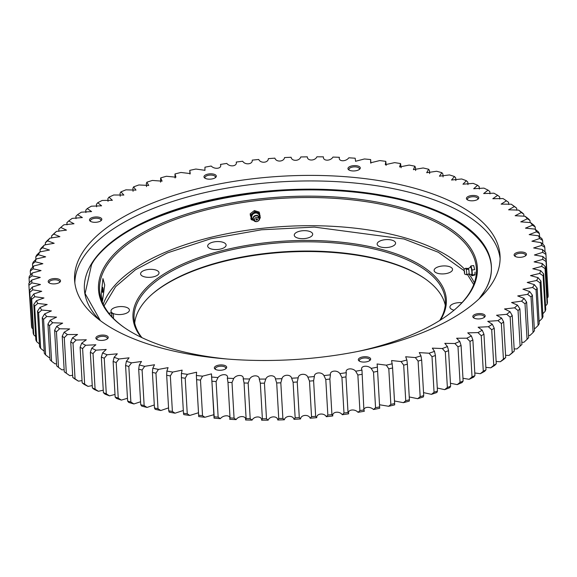 <?xml version="1.0" encoding="UTF-8"?>
<svg xmlns="http://www.w3.org/2000/svg" width="577" height="577" viewBox="0 0 577 577"><rect width="100%" height="100%" fill="white"/><g stroke="black" fill="none" stroke-linecap="round" stroke-linejoin="round"><path stroke-width="0.87" d="M82.122 259.268A213.086 91.887 -3.3 0 0 74.844 282.975A213.086 91.887 -3.3 0 1 189.328 196.497A213.086 91.887 -3.3 0 1 408.653 192.127A213.086 91.887 -3.3 0 1 500.115 258.453A213.086 91.887 -3.3 0 0 309.647 180.933A213.086 91.887 -3.3 0 0 82.122 259.268M49.283 279.946A6.181 2.661 -3.3 0 0 49.009 282.809A6.181 2.661 -3.3 0 0 59.431 282.506A6.181 2.661 -3.3 0 0 59.849 282.189A6.181 2.661 -3.3 0 0 57.527 278.785A6.181 2.661 -3.3 0 0 49.283 279.946M59.373 282.542A5.229 2.258 -3.3 0 0 59.626 281.778A5.229 2.258 -3.3 0 0 57.375 280.083A5.229 2.258 -3.3 0 0 50.112 280.999A5.229 2.258 -3.3 0 0 49.182 282.384A5.229 2.258 -3.3 0 0 49.521 283.112M215.437 366.323A6.181 2.661 -3.3 0 0 215.171 369.186A6.181 2.661 -3.3 0 0 225.593 368.883A6.181 2.661 -3.3 0 0 226.004 368.566A6.181 2.661 -3.3 0 0 223.681 365.162A6.181 2.661 -3.3 0 0 215.437 366.323M225.535 368.919A5.229 2.258 -3.3 0 0 225.787 368.155A5.229 2.258 -3.3 0 0 223.53 366.46A5.229 2.258 -3.3 0 0 216.267 367.376A5.229 2.258 -3.3 0 0 215.336 368.761A5.229 2.258 -3.3 0 0 215.675 369.489M475.484 318.612A6.181 2.661 -3.3 0 0 484.485 317.213A6.181 2.661 -3.3 0 0 482.502 313.895A6.181 2.661 -3.3 0 0 474.813 314.487A6.181 2.661 -3.3 0 0 473.645 317.833A6.181 2.661 -3.3 0 0 475.484 318.612M484.009 317.566A5.229 2.258 -3.3 0 0 484.262 316.802A5.229 2.258 -3.3 0 0 482.011 315.107A5.229 2.258 -3.3 0 0 476.559 315.237A5.229 2.258 -3.3 0 0 473.818 317.408A5.229 2.258 -3.3 0 0 474.157 318.136M469.079 200.5A6.181 2.661 -3.3 0 0 478.081 199.094A6.181 2.661 -3.3 0 0 476.097 195.776A6.181 2.661 -3.3 0 0 468.401 196.375A6.181 2.661 -3.3 0 0 467.24 199.721A6.181 2.661 -3.3 0 0 469.079 200.5M477.605 199.454A5.229 2.258 -3.3 0 0 477.857 198.69A5.229 2.258 -3.3 0 0 475.607 196.995A5.229 2.258 -3.3 0 0 470.154 197.125A5.229 2.258 -3.3 0 0 467.413 199.296A5.229 2.258 -3.3 0 0 467.752 200.024M205.073 175.213A6.181 2.661 -3.3 0 0 204.799 178.077A6.181 2.661 -3.3 0 0 215.221 177.774A6.181 2.661 -3.3 0 0 215.639 177.449A6.181 2.661 -3.3 0 0 213.317 174.052A6.181 2.661 -3.3 0 0 205.073 175.213M215.163 177.81A5.229 2.258 -3.3 0 0 215.416 177.045A5.229 2.258 -3.3 0 0 213.165 175.35A5.229 2.258 -3.3 0 0 205.895 176.259A5.229 2.258 -3.3 0 0 204.972 177.644A5.229 2.258 -3.3 0 0 205.311 178.38M166.299 349.301A213.086 91.887 -3.3 0 0 388.472 344.144A213.086 91.887 -3.3 0 0 500.05 255.676A213.086 91.887 -3.3 0 0 408.336 186.58A213.086 91.887 -3.3 0 0 186.169 191.737A213.086 91.887 -3.3 0 0 74.592 280.206A213.086 91.887 -3.3 0 0 166.299 349.301M92.132 221.994A6.181 2.661 -3.3 0 0 101.141 220.594A6.181 2.661 -3.3 0 0 99.157 217.269A6.181 2.661 -3.3 0 0 91.462 217.868A6.181 2.661 -3.3 0 0 90.3 221.215A6.181 2.661 -3.3 0 0 92.132 221.994M100.665 220.948A5.229 2.258 -3.3 0 0 100.917 220.183A5.229 2.258 -3.3 0 0 98.667 218.488A5.229 2.258 -3.3 0 0 93.214 218.618A5.229 2.258 -3.3 0 0 90.474 220.789A5.229 2.258 -3.3 0 0 90.813 221.518M350.614 170.641A6.181 2.661 -3.3 0 0 359.615 169.241A6.181 2.661 -3.3 0 0 357.632 165.924A6.181 2.661 -3.3 0 0 349.943 166.515A6.181 2.661 -3.3 0 0 348.782 169.862A6.181 2.661 -3.3 0 0 350.614 170.641M359.146 169.595A5.229 2.258 -3.3 0 0 359.399 168.837A5.229 2.258 -3.3 0 0 357.141 167.135A5.229 2.258 -3.3 0 0 351.689 167.265A5.229 2.258 -3.3 0 0 348.955 169.436A5.229 2.258 -3.3 0 0 349.287 170.165M515.203 253.375A6.181 2.661 -3.3 0 0 514.936 256.238A6.181 2.661 -3.3 0 0 525.358 255.936A6.181 2.661 -3.3 0 0 525.777 255.618A6.181 2.661 -3.3 0 0 523.447 252.221A6.181 2.661 -3.3 0 0 515.203 253.375M525.301 255.972A5.229 2.258 -3.3 0 0 525.553 255.214A5.229 2.258 -3.3 0 0 523.303 253.512A5.229 2.258 -3.3 0 0 516.033 254.428A5.229 2.258 -3.3 0 0 515.11 255.813A5.229 2.258 -3.3 0 0 515.449 256.541M359.413 358.115A6.181 2.661 -3.3 0 0 359.146 360.978A6.181 2.661 -3.3 0 0 369.568 360.675A6.181 2.661 -3.3 0 0 369.987 360.351A6.181 2.661 -3.3 0 0 367.657 356.954A6.181 2.661 -3.3 0 0 359.413 358.115M369.511 360.712A5.229 2.258 -3.3 0 0 369.763 359.947A5.229 2.258 -3.3 0 0 367.513 358.252A5.229 2.258 -3.3 0 0 360.243 359.168A5.229 2.258 -3.3 0 0 359.32 360.546A5.229 2.258 -3.3 0 0 359.659 361.281M96.979 336.47A6.181 2.661 -3.3 0 0 96.705 339.334A6.181 2.661 -3.3 0 0 107.127 339.024A6.181 2.661 -3.3 0 0 107.546 338.706A6.181 2.661 -3.3 0 0 105.223 335.309A6.181 2.661 -3.3 0 0 96.979 336.47M107.07 339.067A5.229 2.258 -3.3 0 0 107.322 338.302A5.229 2.258 -3.3 0 0 105.072 336.607A5.229 2.258 -3.3 0 0 97.801 337.516A5.229 2.258 -3.3 0 0 96.878 338.901A5.229 2.258 -3.3 0 0 97.217 339.629M534.316 328.623L534.973 328.573L538.11 325.5L536.062 289.928L532.6 287.461L522.95 289.236L529.715 291.58L532.391 295.164L534.439 330.736A258.979 111.678 176.7 0 1 533.083 332.489L529.924 335.475L528.554 335.547M521.824 342.32L523.916 342.269L527.068 339.37L525.02 303.805L521.543 301.151L511.568 302.521L517.519 305.139L519.899 308.868L521.947 344.44A258.979 111.678 176.7 0 1 520.108 346.128L516.963 348.926A255.907 110.351 -3.3 0 0 517.136 348.768A255.907 110.351 -3.3 0 0 517.259 348.659M514.157 348.912L516.963 348.926M509.094 355.425A255.907 110.351 -3.3 0 0 512.383 352.821L514.28 351.076A258.979 111.678 176.7 0 1 512.21 352.713L509.094 355.425L505.589 355.302M500.338 361.743A255.907 110.351 -3.3 0 0 503.981 359.211L505.712 357.531A258.979 111.678 176.7 0 1 503.418 359.118L500.338 361.743L496.141 361.462M490.738 367.837A255.907 110.351 -3.3 0 0 494.72 365.4L496.278 363.777A258.979 111.678 176.7 0 1 493.768 365.313L490.738 367.837L485.863 367.361M480.324 373.708A255.907 110.351 -3.3 0 0 484.63 371.364L486 369.792A258.979 111.678 176.7 0 1 483.288 371.263L480.324 373.708L474.792 372.973M469.144 379.313A255.907 110.351 -3.3 0 0 473.76 377.077L474.943 375.555A258.979 111.678 176.7 0 1 472.036 376.961L469.144 379.313L462.97 378.267M457.244 384.628A255.907 110.351 -3.3 0 0 462.141 382.515L463.129 381.036A258.979 111.678 176.7 0 1 460.042 382.371L457.244 384.628L450.449 383.258M444.672 389.648A255.907 110.351 -3.3 0 0 449.836 387.657L450.623 386.215A258.979 111.678 176.7 0 1 447.37 387.47L444.672 389.648L437.287 388.04M431.466 394.343A255.907 110.351 -3.3 0 0 436.883 392.483L437.467 391.076A258.979 111.678 176.7 0 1 434.055 392.245L431.466 394.343L423.54 392.612M417.698 398.693A255.907 110.351 -3.3 0 0 423.338 396.969L423.713 395.591A258.979 111.678 176.7 0 1 420.164 396.673L417.698 398.693L409.259 396.954M403.41 402.674A255.907 110.351 -3.3 0 0 409.252 401.109L409.418 399.746A258.979 111.678 176.7 0 1 405.739 400.734L403.41 402.674L394.495 400.979M388.667 406.287A255.907 110.351 -3.3 0 0 394.682 404.874L392.548 367.167L394.639 403.532A258.979 111.678 176.7 0 1 390.853 404.419L388.667 406.287L379.551 404.758M379.695 408.256L377.3 365.789L379.695 408.256A255.907 110.351 -3.3 0 1 373.521 409.511C369.597 405.775 362.168 407.167 364.347 411.235A255.907 110.351 -3.3 0 1 358.043 412.324C354.704 408.458 347.13 409.656 348.688 413.803A255.907 110.351 -3.3 0 1 342.291 414.719C339.543 410.752 331.862 411.74 332.799 415.952A255.907 110.351 -3.3 0 1 326.322 416.695C324.18 412.627 316.427 413.413 316.737 417.669A255.907 110.351 -3.3 0 1 310.202 418.238C308.681 414.091 300.884 414.661 300.567 418.945A255.907 110.351 -3.3 0 1 294.01 419.335C293.109 415.123 285.29 415.483 284.353 419.782A255.907 110.351 -3.3 0 1 277.789 419.991C277.515 415.736 269.719 415.88 268.154 420.171A255.907 110.351 -3.3 0 1 261.626 420.2C261.98 415.916 254.226 415.851 252.048 420.114A255.907 110.351 -3.3 0 1 245.571 419.969C246.545 415.671 238.878 415.382 236.094 419.609A255.907 110.351 -3.3 0 1 229.696 419.284C231.29 414.993 223.732 414.488 220.349 418.664A255.907 110.351 -3.3 0 1 214.06 418.152L211.485 373.882L202.52 376.161L200.479 380.106L202.527 415.678L204.893 417.272L213.771 414.733M202.527 415.678A258.979 111.678 176.7 0 1 198.647 415.245L198.733 416.587A255.907 110.351 -3.3 0 0 204.893 417.272M198.733 416.587L196.36 375.476L196.62 372.215L187.402 374.336L185.21 378.223L187.258 413.796A258.979 111.678 176.7 0 1 183.472 413.255L183.767 414.589A255.907 110.351 -3.3 0 0 189.775 415.447L198.495 412.75M183.472 413.255L181.423 377.683L181.394 373.47L182.137 370.131L172.682 372.078L170.345 375.908L172.393 411.48A258.979 111.678 176.7 0 1 168.729 410.831L169.227 412.158A255.907 110.351 -3.3 0 0 175.055 413.19L183.313 410.485M168.729 410.831L166.674 375.259L166.861 371.047L168.08 367.643L158.43 369.403L155.956 373.175L158.004 408.74A258.979 111.678 176.7 0 1 154.47 407.989L155.177 409.317A255.907 110.351 -3.3 0 0 160.795 410.521L168.556 407.881M154.47 407.989L152.415 372.417L152.804 368.205L154.521 364.751L144.69 366.323L142.101 370.023L144.149 405.595A258.979 111.678 176.7 0 1 140.752 404.737L141.668 406.078A255.907 110.351 -3.3 0 0 147.063 407.434L154.29 404.96M140.752 404.737L138.696 369.165L139.295 364.96L141.502 361.476L131.527 362.846L128.822 366.474L130.871 402.039A258.979 111.678 176.7 0 1 127.632 401.087L128.75 402.443A255.907 110.351 -3.3 0 0 133.9 403.958L140.579 401.758M127.632 401.087L125.577 365.515L126.377 361.325L129.082 357.827L118.992 358.988L116.186 362.536L118.242 398.108A258.979 111.678 176.7 0 1 115.162 397.055L116.482 398.433A255.907 110.351 -3.3 0 0 121.365 400.099L127.467 398.289M115.162 397.055L113.114 361.483L114.116 357.314L117.304 353.816L107.134 354.754L104.242 358.23L106.291 393.802A258.979 111.678 176.7 0 1 103.398 392.663L104.913 394.062A255.907 110.351 -3.3 0 0 109.507 395.872L115.018 394.452M103.398 392.663L101.35 357.091L102.54 352.944L106.218 349.46L96.006 350.181L93.034 353.571L95.09 389.143A258.979 111.678 176.7 0 1 92.385 387.917L94.087 389.345A255.907 110.351 -3.3 0 0 98.379 391.293L103.261 390.211M92.385 387.917L90.337 352.345L91.721 348.234L95.876 344.772L85.641 345.27L82.612 348.58L84.66 384.152A258.979 111.678 176.7 0 1 82.165 382.847L84.047 384.311A255.907 110.351 -3.3 0 0 88.014 386.388L92.255 385.587M82.165 382.847L80.116 347.275L81.682 343.2L86.312 339.781L76.092 340.055L73.012 343.279L75.06 378.844A258.979 111.678 176.7 0 1 72.781 377.459L74.844 378.974A255.907 110.351 -3.3 0 0 78.465 381.166L82.035 380.604M72.781 377.459L70.726 341.894L72.471 337.855L77.563 334.494L67.394 334.545L64.278 337.675L66.326 373.247A258.979 111.678 176.7 0 1 65.489 372.663L68.31 374.646A255.907 110.351 -3.3 0 0 69.767 375.656L72.652 375.295M65.489 372.663A258.979 111.678 176.7 0 1 64.263 371.797L62.215 336.225L64.126 332.237L69.666 328.94L59.582 328.767L56.438 331.811L58.486 367.383L61.955 369.879L64.141 369.669M58.486 367.383A258.979 111.678 176.7 0 1 56.661 365.861L54.613 330.296L56.683 326.358L62.655 323.142L52.687 322.745L49.528 325.695L51.584 361.267L55.053 363.856L56.539 363.755M51.584 361.267A258.979 111.678 176.7 0 1 49.99 359.695L47.941 324.123L50.163 320.242L56.553 317.126L46.737 316.499L43.578 319.362L45.633 354.934L49.103 357.61L49.867 357.581M45.633 354.934A258.979 111.678 176.7 0 1 44.292 353.304L42.236 317.739L44.602 313.917L51.396 310.909L41.753 310.058L38.616 312.835L40.664 348.4L44.162 351.169M415.649 170.547L415.476 167.532L414.87 166.205L413.399 169.638L423.143 167.972A255.907 110.351 176.7 0 1 428.661 169.249L426.699 172.718L436.601 171.254A255.907 110.351 176.7 0 1 441.881 172.689L439.422 176.187L449.454 174.925A255.907 110.351 176.7 0 1 454.474 176.519L451.531 180.017L461.658 178.971A255.907 110.351 176.7 0 1 466.396 180.709L462.963 184.207L473.162 183.371A255.907 110.351 176.7 0 1 477.605 185.253L473.688 188.729L483.915 188.116A255.907 110.351 176.7 0 1 488.041 190.129L483.649 193.569L493.876 193.187A255.907 110.351 176.7 0 1 497.67 195.322L492.808 198.712L503 198.553A255.907 110.351 176.7 0 1 506.447 200.803L501.132 204.135L511.258 204.2L514.713 206.653A258.979 111.678 176.7 0 1 516.66 208.138L514.352 206.559L508.589 209.812L518.622 210.1L522.091 212.646A258.979 111.678 176.7 0 1 523.801 214.19L521.334 212.56L515.146 215.726L525.048 216.238L528.525 218.871A258.979 111.678 176.7 0 1 529.989 220.472L527.378 218.784L520.779 221.849L530.515 222.585L533.985 225.304A258.979 111.678 176.7 0 1 535.204 226.956L532.456 225.203L525.467 228.153L535.009 229.112L538.449 231.925A258.979 111.678 176.7 0 1 539.416 233.62L536.545 231.795L529.181 234.623L538.5 235.791L541.911 238.698A258.979 111.678 176.7 0 1 542.618 240.429L539.625 238.532L531.922 241.229L540.981 242.607L544.342 245.607A258.979 111.678 176.7 0 1 544.789 247.36L541.695 245.391L533.66 247.951L542.445 249.524L545.741 252.611A258.979 111.678 176.7 0 1 545.929 254.385L542.741 252.344L534.41 254.991L542.878 256.513L546.102 259.686L548.15 295.258A258.979 111.678 176.7 0 1 548.078 297.047L547.22 298.049M429.649 173.605L429.468 170.583L428.661 169.249M443.064 176.937L442.898 174.038L441.881 172.689M455.852 180.572L455.693 177.882L454.474 176.519M467.961 184.618L467.817 182.094L466.396 180.709M479.35 189.054L479.213 186.667L477.605 185.253M489.967 193.858L489.837 191.578L488.041 190.129M499.769 199.007L499.639 196.807L497.67 195.322M508.719 204.482L508.597 202.332L506.447 200.803M516.783 210.252L516.66 208.138M523.923 216.296L523.801 214.19M530.112 222.592L529.989 220.472M535.341 229.379L535.204 226.956M539.596 236.721L539.416 233.62M542.842 244.259L542.618 240.429M545.056 251.961L544.789 247.36M545.929 254.385L547.854 290.108M548.078 297.047L546.022 261.475L542.755 259.354L534.107 261.864L542.279 263.545L545.416 266.812L547.465 302.377A258.979 111.678 176.7 0 1 547.133 304.173L545.539 305.94M547.133 304.173L545.077 268.608L541.745 266.401L532.802 268.752L540.656 270.599L543.693 273.945L545.748 309.517A258.979 111.678 176.7 0 1 545.15 311.313L542.827 313.773M545.15 311.313L543.101 275.741L539.711 273.448L530.501 275.618L538.016 277.638L540.945 281.071L542.993 316.643A258.979 111.678 176.7 0 1 542.142 318.432L539.026 321.591M542.142 318.432L540.086 282.86L536.66 280.48L527.212 282.456L534.36 284.641L537.165 288.154L539.221 323.726A258.979 111.678 176.7 0 1 538.11 325.5M533.083 332.489L531.028 296.917L527.558 294.357L517.728 295.936L524.089 298.417L526.628 302.081L528.676 337.653A258.979 111.678 176.7 0 1 527.068 339.37M520.108 346.128L518.052 310.556L514.59 307.815L504.5 308.969L510.01 311.703L512.232 315.504L514.28 351.076M512.21 352.713L510.162 317.148L506.721 314.314L496.552 315.251L501.615 318.1L503.663 321.959L505.712 357.531M503.418 359.118L501.37 323.553L497.965 320.624L487.753 321.339L492.347 324.288L494.222 328.205L496.278 363.777M493.768 365.313L491.712 329.741L488.366 326.726L478.138 327.217L482.264 330.253L483.952 334.22L486 369.792M483.288 371.263L481.24 335.699L477.958 332.59L467.745 332.857L471.387 335.965L472.888 339.983L474.943 375.555M472.036 376.961L469.981 341.389L466.779 338.194L456.616 338.245L459.775 341.404L461.081 345.464L463.129 381.036M460.042 382.371L457.994 346.799L454.878 343.517L444.795 343.344L447.463 346.546L448.567 350.643L450.623 386.215M447.37 387.47L445.314 351.898L442.299 348.537L432.332 348.14L434.51 351.371L435.411 355.504L437.467 391.076M434.055 392.245L432.007 356.673L429.1 353.225L419.277 352.619L420.965 355.858L421.657 360.019L423.713 395.591M420.164 396.673L418.109 361.101L415.325 357.574L405.681 356.759L406.879 359.998L407.369 364.181L409.418 399.746M405.739 400.734L403.691 365.169L401.044 361.563L391.603 360.546L392.548 367.167M390.853 404.419L388.804 368.854L386.294 365.176L377.091 363.972L377.3 365.789M379.442 406.922A258.979 111.678 176.7 0 1 375.555 407.708L373.521 409.511M375.555 407.708L373.507 372.143L371.155 368.393C367.224 364.657 359.796 366.056 361.974 370.124L363.878 409.901L364.347 411.235M363.878 409.901A258.979 111.678 176.7 0 1 359.911 410.593L358.043 412.324M359.911 410.593L357.863 375.021L355.67 371.213C352.331 367.347 344.765 368.544 346.323 372.692L345.969 376.904L348.018 412.468L348.688 413.803M348.018 412.468A258.979 111.678 176.7 0 1 343.986 413.053L342.291 414.719M343.986 413.053L341.937 377.481L339.918 373.607C337.17 369.633 329.496 370.629 330.433 374.834L329.871 379.039L331.926 414.611L332.799 415.952M331.926 414.611A258.979 111.678 176.7 0 1 327.844 415.079L326.322 416.695M327.844 415.079L325.789 379.515L323.949 375.584C321.807 371.516 314.054 372.302 314.371 376.55L313.607 380.748L315.655 416.313L316.737 417.669M315.655 416.313A258.979 111.678 176.7 0 1 311.544 416.673L310.202 418.238M311.544 416.673L309.488 381.101L307.837 377.127C306.308 372.973 298.511 373.55 298.194 377.834L297.234 382.003L299.283 417.575L300.567 418.945M299.283 417.575A258.979 111.678 176.7 0 1 295.157 417.82L294.01 419.335M295.157 417.82L293.102 382.255L291.637 378.223C290.736 374.011 282.925 374.372 281.98 378.671L280.819 382.818L282.874 418.39L284.353 419.782M282.874 418.39A258.979 111.678 176.7 0 1 278.741 418.52L277.789 419.991M278.741 418.52L276.693 382.955L275.424 378.88C275.142 374.624 267.346 374.769 265.788 379.06L264.439 383.178L266.487 418.751L268.154 420.171M266.487 418.751A258.979 111.678 176.7 0 1 262.376 418.765L261.626 420.2M262.376 418.765L260.328 383.2L259.253 379.089C259.607 374.805 251.853 374.733 249.675 379.002L248.146 383.085L250.194 418.657L252.048 420.114M250.194 418.657A258.979 111.678 176.7 0 1 246.119 418.563L245.571 419.969M246.119 418.563L244.064 382.991L243.198 378.851C244.179 374.56 236.505 374.271 233.721 378.498L232.012 382.544L234.06 418.116L236.094 419.609M234.06 418.116A258.979 111.678 176.7 0 1 230.035 417.907L229.696 419.284M230.035 417.907L227.98 382.335L227.324 378.166C228.925 373.882 221.366 373.377 217.983 377.553L216.101 381.548L218.149 417.121L220.349 418.664M218.149 417.121A258.979 111.678 176.7 0 1 214.19 416.796L214.06 418.152M214.19 416.796L211.499 375.353M187.258 413.796L189.775 415.447M172.393 411.48L175.055 413.19M158.004 408.74L160.795 410.521M144.149 405.595L147.063 407.434M130.871 402.039L133.9 403.958M118.242 398.108L121.365 400.099M106.291 393.802L109.507 395.872M95.09 389.143L98.379 391.293M84.66 384.152L88.014 386.388M75.06 378.844L78.465 381.166M66.326 373.247L69.767 375.656M40.664 348.4A258.979 111.678 176.7 0 1 39.575 346.727L37.519 311.162L40.015 307.404L47.191 304.519L37.757 303.452L34.649 306.135L36.697 341.699L39.416 343.971M36.697 341.699A258.979 111.678 176.7 0 1 35.861 339.99L33.812 304.425L36.43 300.732L43.96 297.977L34.771 296.701L31.706 299.29L33.754 334.862L35.666 336.528M33.754 334.862A258.979 111.678 176.7 0 1 33.177 333.117L31.122 297.544L33.848 293.931L41.724 291.306L32.795 289.834L29.788 292.33L31.836 327.902L32.932 328.904M31.836 327.902A258.979 111.678 176.7 0 1 31.519 326.135L29.47 290.563L32.29 287.029L40.484 284.526L31.85 282.874L28.908 285.29L31.23 321.115M28.908 285.29A258.979 111.678 176.7 0 1 28.85 283.502L31.757 280.047L40.253 277.458L31.93 275.864L29.066 278.186L29.34 282.918M29.066 278.186A258.979 111.678 176.7 0 1 29.276 276.39L32.254 273.015L41.054 270.577L33.04 268.817L30.271 271.053L30.502 274.998M30.271 271.053A258.979 111.678 176.7 0 1 30.74 269.25L33.783 265.961L42.864 263.696L35.175 261.763L32.507 263.913L32.694 267.129M32.507 263.913A258.979 111.678 176.7 0 1 33.235 262.124L36.329 258.914L45.662 256.837L38.327 254.738L35.774 256.808L35.918 259.333M35.774 256.808A258.979 111.678 176.7 0 1 36.755 255.027L39.885 251.904L49.442 250.029L42.474 247.764L40.051 249.754L40.174 251.882M40.051 249.754A258.979 111.678 176.7 0 1 41.292 247.995L44.436 244.965L54.18 243.285L47.61 240.869L45.331 242.787L45.453 244.893M45.331 242.787A258.979 111.678 176.7 0 1 46.809 241.049L49.968 238.113L59.871 236.642L53.719 234.089L51.577 235.935L51.699 238.049M51.577 235.935A258.979 111.678 176.7 0 1 53.3 234.233L56.452 231.384L66.492 230.122L60.758 227.439L58.775 229.22L58.904 231.355M60.758 227.439A255.907 110.351 176.7 0 1 63.867 224.799L74 223.753L68.713 220.962L66.896 222.672L67.026 224.864M68.713 220.962A255.907 110.351 176.7 0 1 72.183 218.387L82.381 217.565L77.549 214.666L75.904 216.317L76.034 218.582M77.549 214.666A255.907 110.351 176.7 0 1 81.364 212.177L91.592 211.579L87.228 208.585L85.771 210.179L85.901 212.552M87.228 208.585A255.907 110.351 176.7 0 1 91.382 206.191L101.602 205.816L97.715 202.743L96.438 204.294L96.583 206.79M97.715 202.743A255.907 110.351 176.7 0 1 102.179 200.457L112.371 200.298L108.966 197.168L107.885 198.668L108.036 201.337M108.966 197.168A255.907 110.351 176.7 0 1 113.727 194.99L123.853 195.055L120.932 191.874L120.045 193.331L120.211 196.202M120.932 191.874A255.907 110.351 176.7 0 1 125.974 189.819L135.999 190.107L133.575 186.883L132.89 188.311L133.063 191.319M133.575 186.883A255.907 110.351 176.7 0 1 138.862 184.957L148.758 185.462L146.832 182.224L146.349 183.623L146.522 186.638M146.832 182.224A255.907 110.351 176.7 0 1 152.357 180.435L162.094 181.156L160.651 177.911L160.55 182.173M160.651 177.911A255.907 110.351 176.7 0 1 166.392 176.266L175.935 177.189L174.982 173.958L175.076 178.005M174.982 173.958A255.907 110.351 176.7 0 1 180.918 172.465L190.237 173.576L189.768 170.381A255.907 110.351 176.7 0 1 195.87 169.047L204.943 170.309L204.95 167.2A255.907 110.351 176.7 0 1 211.189 166.032C214.824 169.833 222.325 168.534 220.457 164.423A255.907 110.351 176.7 0 1 226.811 163.421C229.862 167.344 237.486 166.248 236.238 162.065A255.907 110.351 176.7 0 1 242.679 161.235C245.124 165.26 252.841 164.366 252.221 160.132A255.907 110.351 176.7 0 1 258.734 159.476C260.566 163.587 268.341 162.909 268.348 158.639A255.907 110.351 176.7 0 1 274.897 158.156C276.109 162.339 283.92 161.87 284.548 157.579A255.907 110.351 176.7 0 1 291.111 157.276C291.702 161.51 299.506 161.257 300.761 156.966A255.907 110.351 176.7 0 1 307.31 156.843C307.274 161.113 315.049 161.077 316.917 156.8A255.907 110.351 176.7 0 1 323.43 156.857C322.767 161.149 330.477 161.329 332.958 157.074A255.907 110.351 176.7 0 1 339.399 157.319C338.115 161.61 345.731 162.007 348.818 157.802A255.907 110.351 176.7 0 1 355.165 158.221L355.591 161.264L364.426 158.971A255.907 110.351 176.7 0 1 370.658 159.569L370.629 162.786L379.724 160.586A255.907 110.351 176.7 0 1 385.811 161.358L385.306 164.661L394.646 162.627A255.907 110.351 176.7 0 1 400.568 163.572L399.587 166.948L409.143 165.087A255.907 110.351 176.7 0 1 414.87 166.205M386.15 165.354L385.811 161.358M401.13 167.763L400.568 163.572M53.719 234.089A255.907 110.351 176.7 0 1 56.452 231.384M47.61 240.869A255.907 110.351 176.7 0 1 49.968 238.113M42.474 247.764A255.907 110.351 176.7 0 1 44.436 244.965M38.327 254.738A255.907 110.351 176.7 0 1 39.885 251.904M35.175 261.763A255.907 110.351 176.7 0 1 36.329 258.914M33.04 268.817A255.907 110.351 176.7 0 1 33.783 265.961M31.93 275.864A255.907 110.351 176.7 0 1 32.254 273.015M31.85 282.874A255.907 110.351 176.7 0 1 31.757 280.047M32.795 289.834A255.907 110.351 176.7 0 1 32.29 287.029M34.771 296.701A255.907 110.351 176.7 0 1 33.848 293.931M37.757 303.452A255.907 110.351 176.7 0 1 36.43 300.732M41.753 310.058A255.907 110.351 176.7 0 1 40.015 307.404M46.737 316.499A255.907 110.351 176.7 0 1 44.602 313.917M52.687 322.745A255.907 110.351 176.7 0 1 50.163 320.242M59.582 328.767A255.907 110.351 176.7 0 1 56.683 326.358M67.394 334.545A255.907 110.351 176.7 0 1 64.126 332.237M76.092 340.055A255.907 110.351 176.7 0 1 72.471 337.855M85.641 345.27A255.907 110.351 176.7 0 1 81.682 343.2M96.006 350.181A255.907 110.351 176.7 0 1 91.721 348.234M107.134 354.754A255.907 110.351 176.7 0 1 102.54 352.944M118.992 358.988A255.907 110.351 176.7 0 1 114.116 357.314M131.527 362.846A255.907 110.351 176.7 0 1 126.377 361.325M144.69 366.323A255.907 110.351 176.7 0 1 139.295 364.96M158.43 369.403A255.907 110.351 176.7 0 1 152.804 368.205M172.682 372.078A255.907 110.351 176.7 0 1 166.861 371.047M187.402 374.336A255.907 110.351 176.7 0 1 181.394 373.47M202.52 376.161A255.907 110.351 176.7 0 1 196.36 375.476M217.983 377.553A255.907 110.351 176.7 0 1 211.687 377.041M233.721 378.498A255.907 110.351 176.7 0 1 227.324 378.166M249.675 379.002A255.907 110.351 176.7 0 1 243.198 378.851M265.788 379.06A255.907 110.351 176.7 0 1 259.253 379.089M281.98 378.671A255.907 110.351 176.7 0 1 275.424 378.88M298.194 377.834A255.907 110.351 176.7 0 1 291.637 378.223M314.371 376.55A255.907 110.351 176.7 0 1 307.837 377.127M330.433 374.834A255.907 110.351 176.7 0 1 323.949 375.584M346.323 372.692A255.907 110.351 176.7 0 1 339.918 373.607M361.974 370.124A255.907 110.351 176.7 0 1 355.67 371.213M377.322 367.138A255.907 110.351 176.7 0 1 371.155 368.393M392.31 363.762A255.907 110.351 176.7 0 1 386.294 365.176M406.879 359.998A255.907 110.351 176.7 0 1 401.044 361.563M420.965 355.858A255.907 110.351 176.7 0 1 415.325 357.574M434.51 351.371A255.907 110.351 176.7 0 1 429.1 353.225M447.463 346.546A255.907 110.351 176.7 0 1 442.299 348.537M459.775 341.404A255.907 110.351 176.7 0 1 454.878 343.517M471.387 335.965A255.907 110.351 176.7 0 1 466.779 338.194M482.264 330.253A255.907 110.351 176.7 0 1 477.958 332.59M492.347 324.288A255.907 110.351 176.7 0 1 488.366 326.726M501.615 318.1A255.907 110.351 176.7 0 1 497.965 320.624M510.01 311.703A255.907 110.351 176.7 0 1 506.721 314.314M517.519 305.139A255.907 110.351 176.7 0 1 514.59 307.815M524.089 298.417A255.907 110.351 176.7 0 1 521.543 301.151M529.715 291.58A255.907 110.351 176.7 0 1 527.558 294.357M534.36 284.641A255.907 110.351 176.7 0 1 532.6 287.461M538.016 277.638A255.907 110.351 176.7 0 1 536.66 280.48M540.656 270.599A255.907 110.351 176.7 0 1 539.711 273.448M542.279 263.545A255.907 110.351 176.7 0 1 541.745 266.401M542.878 256.513A255.907 110.351 176.7 0 1 542.755 259.354M542.445 249.524A255.907 110.351 176.7 0 1 542.741 252.344M540.981 242.607A255.907 110.351 176.7 0 1 541.695 245.391M538.5 235.791A255.907 110.351 176.7 0 1 539.625 238.532M535.009 229.112A255.907 110.351 176.7 0 1 536.545 231.795M530.515 222.585A255.907 110.351 176.7 0 1 532.456 225.203M525.048 216.238A255.907 110.351 176.7 0 1 527.378 218.784M518.622 210.1A255.907 110.351 176.7 0 1 521.334 212.56M511.258 204.2A255.907 110.351 176.7 0 1 514.352 206.559M546.102 259.686A258.979 111.678 176.7 0 1 546.022 261.475M545.416 266.812A258.979 111.678 176.7 0 1 545.077 268.608M543.693 273.945A258.979 111.678 176.7 0 1 543.101 275.741M540.945 281.071A258.979 111.678 176.7 0 1 540.086 282.86M537.165 288.154A258.979 111.678 176.7 0 1 536.062 289.928M532.391 295.164A258.979 111.678 176.7 0 1 531.028 296.917M526.628 302.081A258.979 111.678 176.7 0 1 525.02 303.805M519.899 308.868A258.979 111.678 176.7 0 1 518.052 310.556M512.232 315.504A258.979 111.678 176.7 0 1 510.162 317.148M503.663 321.959A258.979 111.678 176.7 0 1 501.37 323.553M494.222 328.205A258.979 111.678 176.7 0 1 491.712 329.741M483.952 334.22A258.979 111.678 176.7 0 1 481.24 335.699M472.888 339.983A258.979 111.678 176.7 0 1 469.981 341.389M461.081 345.464A258.979 111.678 176.7 0 1 457.994 346.799M448.567 350.643A258.979 111.678 176.7 0 1 445.314 351.898M435.411 355.504A258.979 111.678 176.7 0 1 432.007 356.673M421.657 360.019A258.979 111.678 176.7 0 1 418.109 361.101M407.369 364.181A258.979 111.678 176.7 0 1 403.691 365.169M392.591 367.96A258.979 111.678 176.7 0 1 388.804 368.854M377.394 371.35A258.979 111.678 176.7 0 1 373.507 372.143M361.829 374.336A258.979 111.678 176.7 0 1 357.863 375.021M345.969 376.904A258.979 111.678 176.7 0 1 341.937 377.481M329.871 379.039A258.979 111.678 176.7 0 1 325.789 379.515M313.607 380.748A258.979 111.678 176.7 0 1 309.488 381.101M297.234 382.003A258.979 111.678 176.7 0 1 293.102 382.255M280.819 382.818A258.979 111.678 176.7 0 1 276.693 382.955M264.439 383.178A258.979 111.678 176.7 0 1 260.328 383.2M248.146 383.085A258.979 111.678 176.7 0 1 244.064 382.991M232.012 382.544A258.979 111.678 176.7 0 1 227.98 382.335M216.101 381.548A258.979 111.678 176.7 0 1 212.141 381.224M200.479 380.106A258.979 111.678 176.7 0 1 196.598 379.673M185.21 378.223A258.979 111.678 176.7 0 1 181.423 377.683M170.345 375.908A258.979 111.678 176.7 0 1 166.674 375.259M155.956 373.175A258.979 111.678 176.7 0 1 152.415 372.417M142.101 370.023A258.979 111.678 176.7 0 1 138.696 369.165M128.822 366.474A258.979 111.678 176.7 0 1 125.577 365.515M116.186 362.536A258.979 111.678 176.7 0 1 113.114 361.483M104.242 358.23A258.979 111.678 176.7 0 1 101.35 357.091M93.034 353.571A258.979 111.678 176.7 0 1 90.337 352.345M82.612 348.58A258.979 111.678 176.7 0 1 80.116 347.275M73.012 343.279A258.979 111.678 176.7 0 1 70.726 341.894M64.278 337.675A258.979 111.678 176.7 0 1 62.215 336.225M56.438 331.811A258.979 111.678 176.7 0 1 54.613 330.296M49.528 325.695A258.979 111.678 176.7 0 1 47.941 324.123M43.578 319.362A258.979 111.678 176.7 0 1 42.236 317.739M38.616 312.835A258.979 111.678 176.7 0 1 37.519 311.162M34.649 306.135A258.979 111.678 176.7 0 1 33.812 304.425M31.706 299.29A258.979 111.678 176.7 0 1 31.122 297.544M29.788 292.33A258.979 111.678 176.7 0 1 29.47 290.563M108.642 313.751L110.488 312.885A3.332 3.303 -97.4 0 1 111.109 312.864A3.274 0.462 -97.2 0 0 111.109 312.864L110.488 312.885A3.332 3.303 82.6 0 0 110.488 312.885A3.332 3.303 82.6 0 0 109.031 313.448M112.068 316.989A3.274 0.462 -97.2 0 0 111.974 316.052A3.274 0.462 -97.2 0 0 111.145 312.871A3.274 0.462 -97.2 0 0 111.123 312.864M113.359 318.338L113.597 315.85L113.013 313.607L111.145 312.871M253.166 219.397A3.83 3.419 -23.3 0 1 252.3 214.983A3.83 3.419 -23.3 0 1 256.996 213.202A3.83 3.419 -23.3 0 1 259.253 216.772M255.214 221.503A3.274 2.921 -23.3 0 1 253.491 217.745A3.274 2.921 -23.3 0 1 259.686 218.459A3.274 2.921 -23.3 0 1 255.214 221.503M256.058 219.671A0.772 0.685 156.7 0 0 257.465 219.065M254.688 218.762A2.308 2.056 -23.3 0 1 258.878 220.068A2.308 2.056 -23.3 0 1 254.688 218.762M256.491 220.082A0.772 0.685 -23.3 0 1 257.075 218.748A0.772 0.685 -23.3 0 1 256.491 220.082M250.476 216.101L250.18 213.807L254.363 210.569L259.196 212.069L260.335 217.933L259.686 218.488M254.363 210.569L254.846 211.694L259.679 213.194M250.18 213.807L250.663 214.932L254.846 211.694M250.836 218.546L251.32 219.671L250.663 214.932M253.772 220.501L251.32 219.671M253.75 220.493A4.616 4.111 -23.3 0 1 251.031 217.378A4.616 4.111 -23.3 0 1 252.791 213.389A4.616 4.111 -23.3 0 1 257.292 212.524A4.616 4.111 -23.3 0 1 260.039 215.639A4.616 4.111 -23.3 0 1 259.65 217.947M471.315 268.456A3.83 0.534 82.8 0 1 471.892 272.64A3.83 0.534 82.8 0 1 471.618 274.652L468.935 273.887A2.719 0.382 -97.2 0 0 468.978 273.873A2.719 0.382 -97.2 0 0 469.079 272.2A2.719 0.382 -97.2 0 0 468.69 269.481A2.719 0.382 -97.2 0 0 468.3 268.507A2.719 0.382 -97.2 0 0 468.257 268.5L470.666 267.093A3.83 0.534 82.8 0 1 471.315 268.456M468.3 268.507L465.682 268.262A3.274 0.462 82.8 0 1 465.682 268.262A3.274 0.462 82.8 0 1 466.209 269.445A3.274 0.462 82.8 0 1 466.706 274.025A3.274 0.462 82.8 0 1 466.497 274.76A3.274 0.462 82.8 0 1 466.476 274.753L464.608 274.017L464.031 269.452L464.608 274.017M464.319 272.214L464.247 270.966L464.319 272.214M470.406 266.754L471.041 265.896L473.688 265.564L474.669 269.654L472.022 269.986L472.361 274.933L471.726 275.792L471.351 274.803A4.616 0.642 82.8 0 1 471.236 274.457M475.03 272.099L474.878 275.005L471.726 275.792M471.041 265.896L472.022 269.986M475.008 274.602L472.361 274.933M470.342 267.382A4.616 0.642 82.8 0 1 470.37 267.014A4.616 0.642 82.8 0 1 470.536 266.35A4.616 0.642 82.8 0 1 471.344 267.966A4.616 0.642 82.8 0 1 472 272.481A4.616 0.642 82.8 0 1 471.856 275.388A4.616 0.642 82.8 0 1 471.351 274.803M473.717 284.612L467.521 274.666M463.922 270.555L438.354 252.272L404.015 239.008L314.4 227.093L261.46 229.79L210.605 238.813L167.489 252.856L135.48 269.733L115.609 286.675L104.069 305.925M393.94 245.492A9.232 3.981 176.7 0 1 383.727 247.526A9.232 3.981 176.7 0 1 377.142 244.114A9.232 3.981 176.7 0 1 378.779 241.669A9.232 3.981 176.7 0 1 388.999 239.643A9.232 3.981 176.7 0 1 395.577 243.054A9.232 3.981 176.7 0 1 393.94 245.492M450.918 271.832A9.232 3.981 176.7 0 1 440.698 273.859A9.232 3.981 176.7 0 1 434.12 270.447A9.232 3.981 176.7 0 1 435.75 268.009A9.232 3.981 176.7 0 1 445.971 265.975A9.232 3.981 176.7 0 1 452.548 269.387A9.232 3.981 176.7 0 1 450.918 271.832M454.063 310.181A9.232 3.981 176.7 0 1 449.916 307.144A9.232 3.981 176.7 0 1 451.553 304.706A9.232 3.981 176.7 0 1 461.939 302.687M127.777 312.482A9.232 3.981 176.7 0 1 117.557 314.515A9.232 3.981 176.7 0 1 110.979 311.104A9.232 3.981 176.7 0 1 112.609 308.659A9.232 3.981 176.7 0 1 122.829 306.625A9.232 3.981 176.7 0 1 129.407 310.037A9.232 3.981 176.7 0 1 127.777 312.482M157.384 275.251A9.232 3.981 176.7 0 1 147.171 277.285A9.232 3.981 176.7 0 1 140.586 273.873A9.232 3.981 176.7 0 1 142.223 271.428A9.232 3.981 176.7 0 1 152.443 269.401A9.232 3.981 176.7 0 1 159.021 272.813A9.232 3.981 176.7 0 1 157.384 275.251M224.475 247.475A9.232 3.981 176.7 0 1 214.255 249.502A9.232 3.981 176.7 0 1 207.677 246.09A9.232 3.981 176.7 0 1 209.307 243.653A9.232 3.981 176.7 0 1 219.527 241.619A9.232 3.981 176.7 0 1 226.105 245.03A9.232 3.981 176.7 0 1 224.475 247.475M311.061 236.577A9.232 3.981 176.7 0 1 300.841 238.611A9.232 3.981 176.7 0 1 294.263 235.2A9.232 3.981 176.7 0 1 295.893 232.755A9.232 3.981 176.7 0 1 306.113 230.728A9.232 3.981 176.7 0 1 312.691 234.139A9.232 3.981 176.7 0 1 311.061 236.577M425.581 279.124A156.93 67.668 -3.3 0 0 161.394 287.187A156.93 67.668 -3.3 0 0 151.253 294.941M134.708 323.091A155.905 67.228 176.7 0 1 151.686 294.558A155.905 67.228 176.7 0 1 162.187 286.48A155.905 67.228 176.7 0 1 425.112 278.792A155.905 67.228 176.7 0 1 445.256 305.183M141.949 337.653A155.905 67.228 176.7 0 1 134.073 318.49A155.905 67.228 176.7 0 1 161.654 277.241A155.905 67.228 176.7 0 1 334.242 242.917A155.905 67.228 176.7 0 1 445.357 300.545A155.905 67.228 176.7 0 1 439.732 320.487M141.25 337.321A156.93 67.668 176.7 0 1 160.759 276.102A156.93 67.668 176.7 0 1 356.572 244.179A156.93 67.668 176.7 0 1 440.395 320.069M104.718 284.988L102.937 278.59L101.213 294.775L102.461 301.151L104.718 284.988L102.461 301.1L101.22 294.753L102.937 278.648L104.711 285.009M124.257 327.534A188.722 81.379 176.7 0 1 99.576 290.354A188.722 81.379 176.7 0 1 132.962 240.421A188.722 81.379 176.7 0 1 341.887 198.877A188.722 81.379 176.7 0 1 476.393 268.63A188.722 81.379 176.7 0 1 456.147 308.399M226.992 359.009A189.746 81.826 176.7 0 1 123.781 327.202A189.746 81.826 176.7 0 1 132.068 239.282A189.746 81.826 176.7 0 1 385.227 203.695A189.746 81.826 176.7 0 1 456.58 308.017A189.746 81.826 176.7 0 1 443.8 317.855A189.746 81.826 176.7 0 1 357.711 351.472M102.252 290.988C102.67 293.224 102.937 292.481 103.052 288.76L102.692 287.31L102.252 290.988L102.583 292.438M479.357 298.569A203.825 87.892 -3.3 0 0 484.471 291.284A203.825 87.892 -3.3 0 0 340.654 190.208A203.825 87.892 -3.3 0 0 91.289 264.093A203.825 87.892 -3.3 0 0 100.073 320.437M488.221 252.704A204.143 88.029 -3.3 0 0 296.347 190.085A204.143 88.029 -3.3 0 0 91.462 264.23M254.089 220.861C252.257 217.284 253.339 215.401 257.342 215.228A3.332 1.046 -72.8 0 1 257.623 215.531A3.332 1.046 107.2 0 1 257.71 215.834M257.01 218.733A2.308 0.721 107.2 0 1 256.448 219.981M468.69 269.481A3.332 2.048 -13.5 0 0 466.815 269.336A3.332 2.048 166.5 0 0 466.209 269.445M464.442 271.666A2.308 1.421 166.5 0 0 464.463 271.969A2.308 1.421 166.5 0 0 464.478 272.034M103.24 304.281A188.722 81.379 176.7 0 1 134.585 268.593A188.722 81.379 176.7 0 1 310.592 225.701A188.722 81.379 176.7 0 1 464.507 269.106M468.805 274.017A188.722 81.379 176.7 0 1 474.352 282.881M100.384 320.668L85.093 293.52L91.527 264.749C119.619 210.958 271.976 174.586 381.108 195.892C464.737 209.826 509.866 251.998 484.283 291.45L479.076 298.836M198.676 415.88L196.468 377.675M189.984 174.088L189.775 170.532M204.936 170.475L204.893 169.645M355.605 161.387L355.576 160.961M370.874 163.212L370.694 160.096M257.342 215.228L259.686 218.459M464.615 272.402L464.442 271.002M464.031 269.452L465.661 268.269M475.044 274.335L475.008 274.695M470.37 267.014L470.406 266.653M466.497 274.76L468.978 273.873"/></g></svg>
